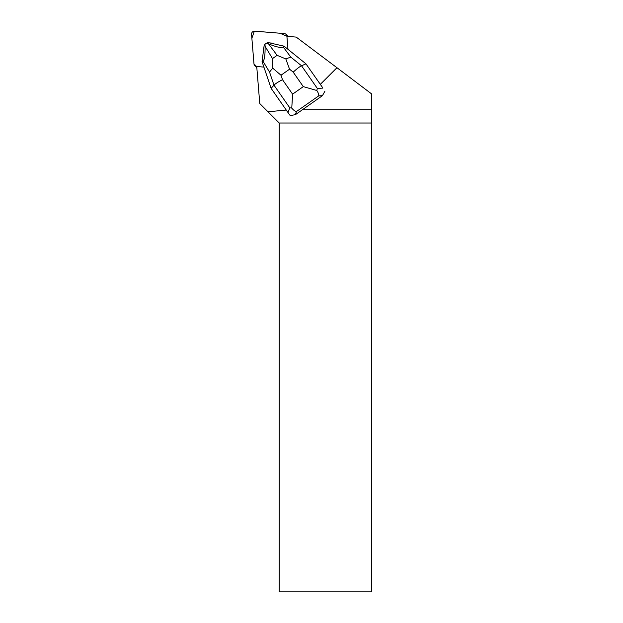 <?xml version="1.0" encoding="UTF-8"?>
<svg xmlns="http://www.w3.org/2000/svg" width="623" height="623" viewBox="0 0 623 623"><rect width="100%" height="100%" fill="white"/><g stroke="black" fill="none" stroke-linecap="round" stroke-linejoin="round"><path stroke-width="0.93" d="M256.808 67.494A2.944 2.913 135 0 1 256.037 66.941L254.815 65.719A2.944 2.913 -45 0 0 256.621 66.552L253.974 63.904A2.944 2.913 -45 0 0 254.815 65.719M286.113 34.413A2.944 2.913 -45 0 0 284.306 33.58L254.737 31.158A2.944 2.913 -45 0 0 251.552 34.343L253.982 63.912L251.871 38.268L254.324 31.15L279.922 33.221L286.954 36.227A2.944 2.913 -45 0 0 286.113 34.413L287.335 35.636A2.944 2.913 135 0 1 287.888 36.414M322.527 87.493L305.963 63.85L322.527 87.493M303.237 109.165L371.448 109.165L371.448 93.793L336.957 67.712L320.315 84.354M287.974 49.318L286.907 36.329L296.19 37.092L336.957 67.712M263.911 67.097L256.731 66.513L259.768 103.543L279.236 123.011L279.236 591.85L371.386 591.85L371.386 123.011L279.236 123.011M286.253 110.045L268.007 111.782M371.386 123.011L371.448 109.165M263.436 50.915A7.055 6.978 135 0 1 263.872 47.519M270.039 43.003A7.055 6.978 135 0 1 273.879 43.867M295.364 114.702L290.162 115.535L288.036 112.599L289.765 107.802L273.972 85.149C275.335 83.755 278.177 81.932 282.492 79.674L292.592 94.159L291.766 108.098C293.542 110.24 295.123 111.369 296.517 111.486L295.364 114.702L322.441 95.662L318.727 95.872C318.953 94.618 318.314 92.819 316.811 90.491L303.3 86.628L293.199 72.151C296.797 68.842 299.577 66.716 301.532 65.773L305.963 63.85L284.08 46.172L283.239 46.966L290.809 57.106L301.532 65.773L317.333 88.427L316.811 90.491M271.122 88.341L273.972 85.149L269.533 72.066L262.968 61.218L262.057 61.654L271.122 88.341L288.036 112.599M325.004 91.044L322.441 95.662M277.11 55.346L285.817 58.92L289.555 69.2L280.981 75.227L272.703 68.141L272.492 58.593L277.11 55.346L268.544 43.875L266.628 43.073L268.007 42.543L284.08 46.172M268.544 43.875C276.526 47.138 281.425 48.166 283.239 46.966M262.968 61.218C264.51 60.057 265.211 55.089 265.071 46.312L272.492 58.593M262.057 61.654L264.16 45.245L265.016 44.202L265.071 46.312M265.016 44.202L266.628 43.073M285.817 58.92L290.809 57.106M291.766 108.098L289.765 107.802M269.533 72.066L272.703 68.141M293.199 72.151L289.555 69.2M280.981 75.227L282.492 79.674M292.592 94.159L303.3 86.628M318.727 95.872L296.517 111.486M317.333 88.427L322.878 88.108"/></g></svg>
